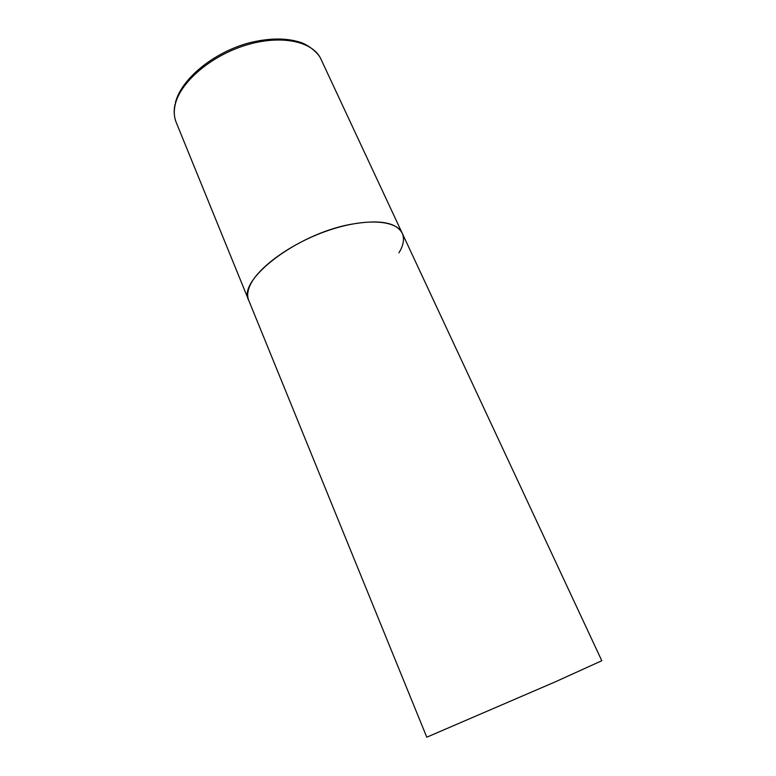 <?xml version="1.0" encoding="UTF-8"?>
<svg xmlns="http://www.w3.org/2000/svg" width="776" height="776" viewBox="0 0 776 776"><rect width="100%" height="100%" fill="white"/><g stroke="black" fill="none" stroke-linecap="round" stroke-linejoin="round"><path stroke-width="1.16" d="M402.22 233.227L601.798 660.735L555.713 681.668L426.781 737.2L176.171 122.317C174.076 117.176 173.717 111.434 175.104 105.08C179.799 82.702 210.383 56.047 245.653 45.25C280.922 34.309 312.99 41.264 320.925 59.083L402.22 233.227C396.187 222.12 378.649 219.22 349.607 224.545C295.394 234.847 236.961 280.689 248.708 300.293C247.137 296.442 247.399 291.902 249.484 286.674C256.662 268.273 290.699 243.344 327.744 230.647C364.807 217.833 396.4 219.831 402.22 233.227C404.635 238.766 403.53 245.313 398.912 252.879M176.171 122.317C174.028 116.759 173.62 110.861 174.969 104.614M175.337 102.985C180.847 79.482 212.905 52.7 248.834 42.932C269.699 37.743 287.43 37.723 302.019 42.884C311.962 46.958 319.46 55.086 320.925 59.083"/></g></svg>
